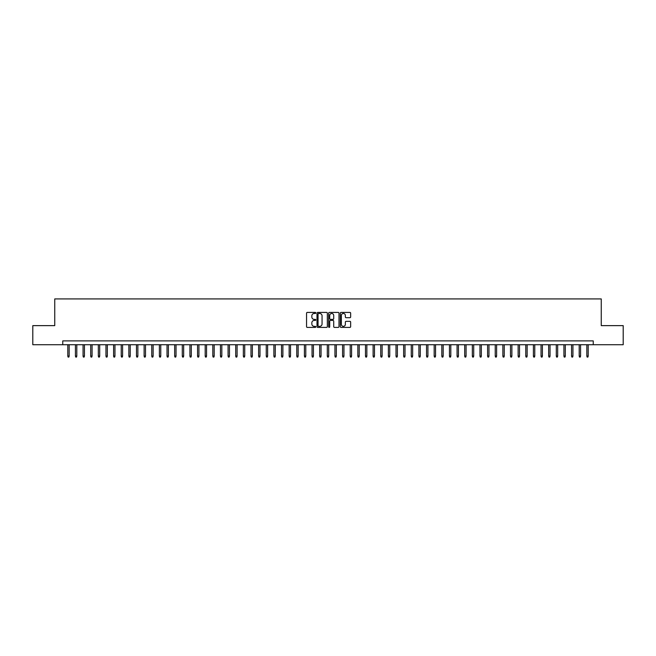 <?xml version="1.0" encoding="UTF-8"?>
<svg xmlns="http://www.w3.org/2000/svg" width="656" height="656" viewBox="0 0 656 656"><rect width="100%" height="100%" fill="white"/><g stroke="black" fill="none" stroke-linecap="round" stroke-linejoin="round"><path stroke-width="0.98" d="M315.79 312.945A0.525 0.525 0 0 0 315.265 312.42L307.303 312.42A0.746 0.746 0 0 0 306.557 313.166L306.557 326.655A0.746 0.746 0 0 0 307.303 327.401L315.265 327.401A0.525 0.525 0 0 0 315.79 326.877A0.525 0.525 0 0 0 315.265 326.352L314.232 326.352A2.394 2.394 0 0 1 311.838 323.957L311.838 322.834A2.394 2.394 0 0 1 314.232 320.431L315.265 320.431A0.525 0.525 0 0 0 315.79 319.907A0.525 0.525 0 0 0 315.265 319.382L314.232 319.382A2.394 2.394 0 0 1 311.838 316.987L311.838 315.864A2.394 2.394 0 0 1 314.232 313.47L315.265 313.47A0.525 0.525 0 0 0 315.79 312.945M349.894 317.701A0.746 0.746 0 0 0 350.648 316.946L350.648 313.166A0.746 0.746 0 0 0 349.894 312.42L341.054 312.42A0.746 0.746 0 0 0 340.308 313.166L340.308 326.655A0.746 0.746 0 0 0 341.054 327.401L349.894 327.401A0.746 0.746 0 0 0 350.648 326.655L350.648 322.08A0.746 0.746 0 0 0 349.894 321.333L346.114 321.333A0.746 0.746 0 0 0 345.359 322.08L345.359 324.351A2.001 2.001 0 0 1 343.359 326.352A2.001 2.001 0 0 1 341.358 324.351L341.358 315.47A2.001 2.001 0 0 1 343.359 313.47A2.001 2.001 0 0 1 345.359 315.47L345.359 316.946A0.746 0.746 0 0 0 346.114 317.701L349.894 317.701M62.763 344.72L32.8 344.72L32.8 325.63L54.743 325.63L54.743 298.923L601.257 298.923L601.257 325.63L623.2 325.63L623.2 344.72L593.237 344.72L593.237 340.899L62.763 340.899L62.763 344.72L593.237 344.72M327.344 313.166A0.746 0.746 0 0 0 326.598 312.42L317.758 312.42A0.746 0.746 0 0 0 317.004 313.166L317.004 326.655A0.746 0.746 0 0 0 317.758 327.401L326.598 327.401A0.746 0.746 0 0 0 327.344 326.655L327.344 313.166M329.402 312.42L338.242 312.42A0.746 0.746 0 0 1 338.996 313.166L338.996 326.655A0.746 0.746 0 0 1 338.242 327.401L334.462 327.401A0.746 0.746 0 0 1 333.715 326.655L333.715 321.186A0.746 0.746 0 0 0 332.961 320.431L330.452 320.431A0.746 0.746 0 0 0 329.706 321.186L329.706 326.877A0.525 0.525 0 0 1 329.181 327.401A0.525 0.525 0 0 1 328.656 326.877L328.656 313.166A0.746 0.746 0 0 1 329.402 312.42M318.578 313.47A0.525 0.525 0 0 0 318.053 313.994L318.053 325.827A0.525 0.525 0 0 0 318.578 326.352L319.669 326.352A2.394 2.394 0 0 0 322.063 323.957L322.063 315.864A2.394 2.394 0 0 0 319.669 313.47L318.578 313.47M333.715 315.511A2.001 2.001 0 0 0 331.706 313.502A2.001 2.001 0 0 0 329.706 315.511L329.706 318.636A0.746 0.746 0 0 0 330.452 319.382L332.961 319.382A0.746 0.746 0 0 0 333.715 318.636L333.715 315.511M69.167 356.085L68.864 357.077L68.101 357.077L67.798 356.085L69.167 356.085L69.167 344.72M67.798 356.085L67.798 344.72M76.801 356.085L76.498 357.077L75.735 357.077L75.432 356.085L76.801 356.085L76.801 344.72M75.432 356.085L75.432 344.72M84.435 356.085L84.132 357.077L83.369 357.077L83.066 356.085L84.435 356.085L84.435 344.72M83.066 356.085L83.066 344.72M92.07 356.085L91.766 357.077L91.004 357.077L90.692 356.085L92.07 356.085L92.07 344.72M90.692 356.085L90.692 344.72M99.704 356.085L99.4 357.077L98.63 357.077L98.326 356.085L99.704 356.085L99.704 344.72M98.326 356.085L98.326 344.72M107.338 356.085L107.026 357.077L106.264 357.077L105.96 356.085L107.338 356.085L107.338 344.72M105.96 356.085L105.96 344.72M114.964 356.085L114.661 357.077L113.898 357.077L113.595 356.085L114.964 356.085L114.964 344.72M113.595 356.085L113.595 344.72M122.598 356.085L122.295 357.077L121.532 357.077L121.229 356.085L122.598 356.085L122.598 344.72M121.229 356.085L121.229 344.72M130.232 356.085L129.929 357.077L129.166 357.077L128.863 356.085L130.232 356.085L130.232 344.72M128.863 356.085L128.863 344.72M137.867 356.085L137.563 357.077L136.801 357.077L136.489 356.085L137.867 356.085L137.867 344.72M136.489 356.085L136.489 344.72M145.501 356.085L145.197 357.077L144.427 357.077L144.123 356.085L145.501 356.085L145.501 344.72M144.123 356.085L144.123 344.72M153.135 356.085L152.823 357.077L152.061 357.077L151.757 356.085L153.135 356.085L153.135 344.72M151.757 356.085L151.757 344.72M160.761 356.085L160.458 357.077L159.695 357.077L159.392 356.085L160.761 356.085L160.761 344.72M159.392 356.085L159.392 344.72M168.395 356.085L168.092 357.077L167.329 357.077L167.026 356.085L168.395 356.085L168.395 344.72M167.026 356.085L167.026 344.72M176.029 356.085L175.726 357.077L174.963 357.077L174.66 356.085L176.029 356.085L176.029 344.72M174.66 356.085L174.66 344.72M183.664 356.085L183.36 357.077L182.598 357.077L182.286 356.085L183.664 356.085L183.664 344.72M182.286 356.085L182.286 344.72M191.298 356.085L190.994 357.077L190.224 357.077L189.92 356.085L191.298 356.085L191.298 344.72M189.92 356.085L189.92 344.72M198.932 356.085L198.62 357.077L197.858 357.077L197.554 356.085L198.932 356.085L198.932 344.72M197.554 356.085L197.554 344.72M206.558 356.085L206.255 357.077L205.492 357.077L205.189 356.085L206.558 356.085L206.558 344.72M205.189 356.085L205.189 344.72M214.192 356.085L213.889 357.077L213.126 357.077L212.823 356.085L214.192 356.085L214.192 344.72M212.823 356.085L212.823 344.72M221.826 356.085L221.523 357.077L220.76 357.077L220.457 356.085L221.826 356.085L221.826 344.72M220.457 356.085L220.457 344.72M229.461 356.085L229.157 357.077L228.395 357.077L228.083 356.085L229.461 356.085L229.461 344.72M228.083 356.085L228.083 344.72M237.095 356.085L236.791 357.077L236.021 357.077L235.717 356.085L237.095 356.085L237.095 344.72M235.717 356.085L235.717 344.72M244.729 356.085L244.417 357.077L243.655 357.077L243.351 356.085L244.729 356.085L244.729 344.72M243.351 356.085L243.351 344.72M252.355 356.085L252.052 357.077L251.289 357.077L250.986 356.085L252.355 356.085L252.355 344.72M250.986 356.085L250.986 344.72M259.989 356.085L259.686 357.077L258.923 357.077L258.62 356.085L259.989 356.085L259.989 344.72M258.62 356.085L258.62 344.72M267.623 356.085L267.32 357.077L266.557 357.077L266.254 356.085L267.623 356.085L267.623 344.72M266.254 356.085L266.254 344.72M275.258 356.085L274.954 357.077L274.192 357.077L273.88 356.085L275.258 356.085L275.258 344.72M273.88 356.085L273.88 344.72M282.892 356.085L282.588 357.077L281.818 357.077L281.514 356.085L282.892 356.085L282.892 344.72M281.514 356.085L281.514 344.72M290.526 356.085L290.214 357.077L289.452 357.077L289.148 356.085L290.526 356.085L290.526 344.72M289.148 356.085L289.148 344.72M298.152 356.085L297.849 357.077L297.086 357.077L296.783 356.085L298.152 356.085L298.152 344.72M296.783 356.085L296.783 344.72M305.786 356.085L305.483 357.077L304.72 357.077L304.417 356.085L305.786 356.085L305.786 344.72M304.417 356.085L304.417 344.72M313.42 356.085L313.117 357.077L312.354 357.077L312.051 356.085L313.42 356.085L313.42 344.72M312.051 356.085L312.051 344.72M321.055 356.085L320.751 357.077L319.989 357.077L319.677 356.085L321.055 356.085L321.055 344.72M319.677 356.085L319.677 344.72M328.689 356.085L328.385 357.077L327.615 357.077L327.311 356.085L328.689 356.085L328.689 344.72M327.311 356.085L327.311 344.72M336.323 356.085L336.011 357.077L335.249 357.077L334.945 356.085L336.323 356.085L336.323 344.72M334.945 356.085L334.945 344.72M343.949 356.085L343.646 357.077L342.883 357.077L342.58 356.085L343.949 356.085L343.949 344.72M342.58 356.085L342.58 344.72M351.583 356.085L351.28 357.077L350.517 357.077L350.214 356.085L351.583 356.085L351.583 344.72M350.214 356.085L350.214 344.72M359.217 356.085L358.914 357.077L358.151 357.077L357.848 356.085L359.217 356.085L359.217 344.72M357.848 356.085L357.848 344.72M366.852 356.085L366.548 357.077L365.786 357.077L365.474 356.085L366.852 356.085L366.852 344.72M365.474 356.085L365.474 344.72M374.486 356.085L374.182 357.077L373.412 357.077L373.108 356.085L374.486 356.085L374.486 344.72M373.108 356.085L373.108 344.72M382.12 356.085L381.808 357.077L381.046 357.077L380.742 356.085L382.12 356.085L382.12 344.72M380.742 356.085L380.742 344.72M389.746 356.085L389.443 357.077L388.68 357.077L388.377 356.085L389.746 356.085L389.746 344.72M388.377 356.085L388.377 344.72M397.38 356.085L397.077 357.077L396.314 357.077L396.011 356.085L397.38 356.085L397.38 344.72M396.011 356.085L396.011 344.72M405.014 356.085L404.711 357.077L403.948 357.077L403.645 356.085L405.014 356.085L405.014 344.72M403.645 356.085L403.645 344.72M412.649 356.085L412.345 357.077L411.583 357.077L411.271 356.085L412.649 356.085L412.649 344.72M411.271 356.085L411.271 344.72M420.283 356.085L419.979 357.077L419.209 357.077L418.905 356.085L420.283 356.085L420.283 344.72M418.905 356.085L418.905 344.72M427.917 356.085L427.605 357.077L426.843 357.077L426.539 356.085L427.917 356.085L427.917 344.72M426.539 356.085L426.539 344.72M435.543 356.085L435.24 357.077L434.477 357.077L434.174 356.085L435.543 356.085L435.543 344.72M434.174 356.085L434.174 344.72M443.177 356.085L442.874 357.077L442.111 357.077L441.808 356.085L443.177 356.085L443.177 344.72M441.808 356.085L441.808 344.72M450.811 356.085L450.508 357.077L449.745 357.077L449.442 356.085L450.811 356.085L450.811 344.72M449.442 356.085L449.442 344.72M458.446 356.085L458.142 357.077L457.38 357.077L457.068 356.085L458.446 356.085L458.446 344.72M457.068 356.085L457.068 344.72M466.08 356.085L465.776 357.077L465.006 357.077L464.702 356.085L466.08 356.085L466.08 344.72M464.702 356.085L464.702 344.72M473.714 356.085L473.402 357.077L472.64 357.077L472.336 356.085L473.714 356.085L473.714 344.72M472.336 356.085L472.336 344.72M481.34 356.085L481.037 357.077L480.274 357.077L479.971 356.085L481.34 356.085L481.34 344.72M479.971 356.085L479.971 344.72M488.974 356.085L488.671 357.077L487.908 357.077L487.605 356.085L488.974 356.085L488.974 344.72M487.605 356.085L487.605 344.72M496.608 356.085L496.305 357.077L495.542 357.077L495.239 356.085L496.608 356.085L496.608 344.72M495.239 356.085L495.239 344.72M504.243 356.085L503.939 357.077L503.177 357.077L502.865 356.085L504.243 356.085L504.243 344.72M502.865 356.085L502.865 344.72M511.877 356.085L511.573 357.077L510.803 357.077L510.499 356.085L511.877 356.085L511.877 344.72M510.499 356.085L510.499 344.72M519.511 356.085L519.199 357.077L518.437 357.077L518.133 356.085L519.511 356.085L519.511 344.72M518.133 356.085L518.133 344.72M527.137 356.085L526.834 357.077L526.071 357.077L525.768 356.085L527.137 356.085L527.137 344.72M525.768 356.085L525.768 344.72M534.771 356.085L534.468 357.077L533.705 357.077L533.402 356.085L534.771 356.085L534.771 344.72M533.402 356.085L533.402 344.72M542.405 356.085L542.102 357.077L541.339 357.077L541.036 356.085L542.405 356.085L542.405 344.72M541.036 356.085L541.036 344.72M550.04 356.085L549.736 357.077L548.974 357.077L548.662 356.085L550.04 356.085L550.04 344.72M548.662 356.085L548.662 344.72M557.674 356.085L557.37 357.077L556.6 357.077L556.296 356.085L557.674 356.085L557.674 344.72M556.296 356.085L556.296 344.72M565.308 356.085L564.996 357.077L564.234 357.077L563.93 356.085L565.308 356.085L565.308 344.72M563.93 356.085L563.93 344.72M572.934 356.085L572.631 357.077L571.868 357.077L571.565 356.085L572.934 356.085L572.934 344.72M571.565 356.085L571.565 344.72M580.568 356.085L580.265 357.077L579.502 357.077L579.199 356.085L580.568 356.085L580.568 344.72M579.199 356.085L579.199 344.72M588.202 356.085L587.899 357.077L587.136 357.077L586.833 356.085L588.202 356.085L588.202 344.72M586.833 356.085L586.833 344.72"/></g></svg>
